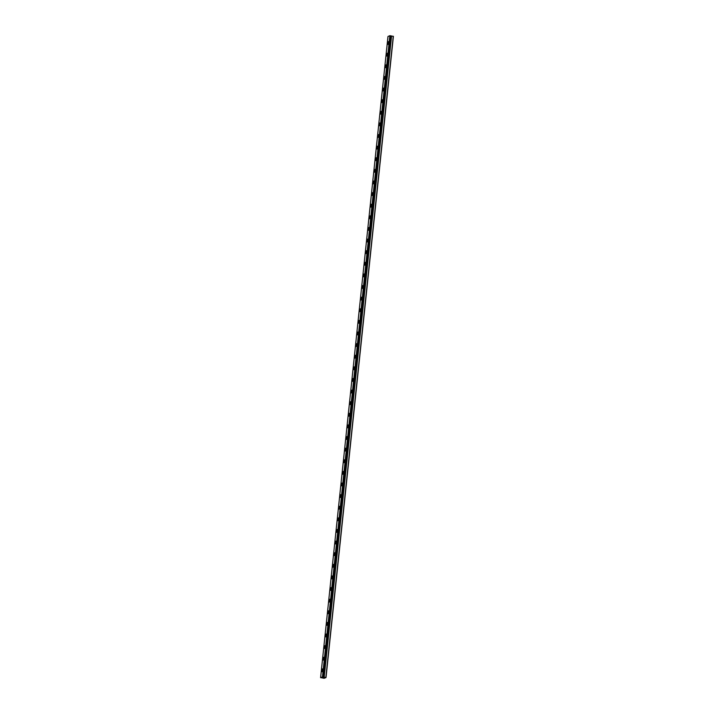 <?xml version="1.0" encoding="UTF-8"?>
<svg xmlns="http://www.w3.org/2000/svg" width="714" height="714" viewBox="0 0 714 714"><rect width="100%" height="100%" fill="white"/><g stroke="black" fill="none" stroke-linecap="round" stroke-linejoin="round"><path stroke-width="1.07" d="M322.032 677.872L324.138 678.3L326.012 677.532L322.469 676.908L320.595 677.675L322.041 677.818M387.952 44.464A1.428 0.473 100 0 1 387.693 43.259A1.428 0.473 100 0 1 388.443 41.644A1.428 0.473 100 0 1 388.711 42.84A1.428 0.473 100 0 1 387.943 44.455A1.428 0.473 100 0 1 387.684 43.259A1.428 0.473 100 0 1 388.443 41.644M386.729 56.076A1.428 0.473 100 0 1 386.47 54.88A1.428 0.473 100 0 1 387.229 53.264A1.428 0.473 100 0 1 387.488 54.46A1.428 0.473 100 0 1 386.729 56.076A1.428 0.473 100 0 1 386.461 54.88A1.428 0.473 100 0 1 387.22 53.264M385.506 67.696A1.428 0.473 100 0 1 385.248 66.491A1.428 0.473 100 0 1 386.006 64.876A1.428 0.473 100 0 1 386.265 66.072A1.428 0.473 100 0 1 385.506 67.696A1.428 0.473 100 0 1 385.248 66.491A1.428 0.473 100 0 1 386.006 64.876M384.284 79.308A1.428 0.473 100 0 1 384.025 78.112A1.428 0.473 100 0 1 384.784 76.496A1.428 0.473 100 0 1 385.042 77.692A1.428 0.473 100 0 1 384.284 79.308A1.428 0.473 100 0 1 384.025 78.112A1.428 0.473 100 0 1 384.784 76.496M383.07 90.928A1.428 0.473 100 0 1 382.802 89.723A1.428 0.473 100 0 1 383.561 88.108A1.428 0.473 100 0 1 383.82 89.312A1.428 0.473 100 0 1 383.061 90.928A1.428 0.473 100 0 1 382.802 89.723A1.428 0.473 100 0 1 383.561 88.108M381.847 102.539A1.428 0.473 100 0 1 381.588 101.343A1.428 0.473 100 0 1 382.338 99.728A1.428 0.473 100 0 1 382.606 100.924A1.428 0.473 100 0 1 381.838 102.539A1.428 0.473 100 0 1 381.579 101.343A1.428 0.473 100 0 1 382.338 99.728M380.624 114.16A1.428 0.473 100 0 1 380.357 112.955A1.428 0.473 100 0 1 381.115 111.339A1.428 0.473 100 0 1 381.383 112.544A1.428 0.473 100 0 1 380.624 114.16A1.428 0.473 100 0 1 380.366 112.955A1.428 0.473 100 0 1 381.124 111.339M379.402 125.771A1.428 0.473 100 0 1 379.143 124.575A1.428 0.473 100 0 1 379.902 122.96A1.428 0.473 100 0 1 380.16 124.156A1.428 0.473 100 0 1 379.402 125.771A1.428 0.473 100 0 1 379.143 124.575A1.428 0.473 100 0 1 379.902 122.96M378.179 137.391A1.428 0.473 100 0 1 377.92 136.195A1.428 0.473 100 0 1 378.679 134.571A1.428 0.473 100 0 1 378.938 135.776A1.428 0.473 100 0 1 378.179 137.391A1.428 0.473 100 0 1 377.92 136.187A1.428 0.473 100 0 1 378.679 134.571M376.965 149.003A1.428 0.473 100 0 1 376.697 147.807A1.428 0.473 100 0 1 377.456 146.191A1.428 0.473 100 0 1 377.715 147.387A1.428 0.473 100 0 1 376.956 149.003A1.428 0.473 100 0 1 376.697 147.807A1.428 0.473 100 0 1 377.456 146.191M375.743 160.623A1.428 0.473 100 0 1 375.484 159.427A1.428 0.473 100 0 1 376.233 157.803A1.428 0.473 100 0 1 376.501 159.008A1.428 0.473 100 0 1 375.743 160.623A1.428 0.473 100 0 1 375.475 159.418A1.428 0.473 100 0 1 376.233 157.803M374.52 172.235A1.428 0.473 100 0 1 374.261 171.039A1.428 0.473 100 0 1 375.02 169.423A1.428 0.473 100 0 1 375.278 170.619A1.428 0.473 100 0 1 374.52 172.235A1.428 0.473 100 0 1 374.252 171.039A1.428 0.473 100 0 1 375.011 169.423M373.297 183.855A1.428 0.473 100 0 1 373.038 182.659A1.428 0.473 100 0 1 373.797 181.044A1.428 0.473 100 0 1 374.056 182.24A1.428 0.473 100 0 1 373.297 183.855A1.428 0.473 100 0 1 373.038 182.659A1.428 0.473 100 0 1 373.797 181.035M372.074 195.466A1.428 0.473 100 0 1 371.815 194.27A1.428 0.473 100 0 1 372.574 192.655A1.428 0.473 100 0 1 372.833 193.851A1.428 0.473 100 0 1 372.074 195.466A1.428 0.473 100 0 1 371.815 194.27A1.428 0.473 100 0 1 372.574 192.655M370.861 207.087A1.428 0.473 100 0 1 370.593 205.891A1.428 0.473 100 0 1 371.351 204.275A1.428 0.473 100 0 1 371.61 205.471A1.428 0.473 100 0 1 370.852 207.087A1.428 0.473 100 0 1 370.593 205.891A1.428 0.473 100 0 1 371.351 204.275M369.638 218.698A1.428 0.473 100 0 1 369.379 217.502A1.428 0.473 100 0 1 370.138 215.887A1.428 0.473 100 0 1 370.396 217.083A1.428 0.473 100 0 1 369.638 218.698A1.428 0.473 100 0 1 369.37 217.502A1.428 0.473 100 0 1 370.129 215.887M368.415 230.319A1.428 0.473 100 0 1 368.156 229.123A1.428 0.473 100 0 1 368.915 227.507A1.428 0.473 100 0 1 369.174 228.703A1.428 0.473 100 0 1 368.415 230.319A1.428 0.473 100 0 1 368.147 229.123A1.428 0.473 100 0 1 368.906 227.507M367.192 241.93A1.428 0.473 100 0 1 366.934 240.734A1.428 0.473 100 0 1 367.692 239.119A1.428 0.473 100 0 1 367.951 240.315A1.428 0.473 100 0 1 367.192 241.93A1.428 0.473 100 0 1 366.934 240.734A1.428 0.473 100 0 1 367.692 239.119M365.97 253.55A1.428 0.473 100 0 1 365.711 252.354A1.428 0.473 100 0 1 366.469 250.739A1.428 0.473 100 0 1 366.728 251.935A1.428 0.473 100 0 1 365.97 253.55A1.428 0.473 100 0 1 365.711 252.354A1.428 0.473 100 0 1 366.469 250.739M364.756 265.162A1.428 0.473 100 0 1 364.488 263.966A1.428 0.473 100 0 1 365.247 262.35A1.428 0.473 100 0 1 365.506 263.546A1.428 0.473 100 0 1 364.747 265.162A1.428 0.473 100 0 1 364.488 263.966A1.428 0.473 100 0 1 365.247 262.35M363.533 276.782A1.428 0.473 100 0 1 363.265 275.586A1.428 0.473 100 0 1 364.024 273.971A1.428 0.473 100 0 1 364.292 275.167A1.428 0.473 100 0 1 363.533 276.782A1.428 0.473 100 0 1 363.274 275.586A1.428 0.473 100 0 1 364.033 273.971M362.31 288.402A1.428 0.473 100 0 1 362.052 287.198A1.428 0.473 100 0 1 362.81 285.582A1.428 0.473 100 0 1 363.069 286.778A1.428 0.473 100 0 1 362.31 288.394A1.428 0.473 100 0 1 362.043 287.198A1.428 0.473 100 0 1 362.801 285.582M361.088 300.014A1.428 0.473 100 0 1 360.829 298.818A1.428 0.473 100 0 1 361.587 297.202A1.428 0.473 100 0 1 361.846 298.398A1.428 0.473 100 0 1 361.088 300.014A1.428 0.473 100 0 1 360.829 298.818A1.428 0.473 100 0 1 361.587 297.202M359.865 311.634A1.428 0.473 100 0 1 359.606 310.429A1.428 0.473 100 0 1 360.365 308.814A1.428 0.473 100 0 1 360.624 310.01A1.428 0.473 100 0 1 359.865 311.634A1.428 0.473 100 0 1 359.606 310.429A1.428 0.473 100 0 1 360.365 308.814M358.651 323.246A1.428 0.473 100 0 1 358.383 322.05A1.428 0.473 100 0 1 359.142 320.434A1.428 0.473 100 0 1 359.401 321.63A1.428 0.473 100 0 1 358.642 323.246A1.428 0.473 100 0 1 358.383 322.05A1.428 0.473 100 0 1 359.142 320.434M357.428 334.866A1.428 0.473 100 0 1 357.17 333.661A1.428 0.473 100 0 1 357.928 332.046A1.428 0.473 100 0 1 358.187 333.251A1.428 0.473 100 0 1 357.428 334.866A1.428 0.473 100 0 1 357.161 333.661A1.428 0.473 100 0 1 357.919 332.046M356.206 346.477A1.428 0.473 100 0 1 355.947 345.281A1.428 0.473 100 0 1 356.705 343.666A1.428 0.473 100 0 1 356.964 344.862A1.428 0.473 100 0 1 356.206 346.477A1.428 0.473 100 0 1 355.938 345.281A1.428 0.473 100 0 1 356.705 343.666M354.983 358.098A1.428 0.473 100 0 1 354.724 356.893A1.428 0.473 100 0 1 355.483 355.277A1.428 0.473 100 0 1 355.742 356.482A1.428 0.473 100 0 1 354.983 358.098A1.428 0.473 100 0 1 354.724 356.893A1.428 0.473 100 0 1 355.483 355.277M353.76 369.709A1.428 0.473 100 0 1 353.501 368.513A1.428 0.473 100 0 1 354.26 366.898A1.428 0.473 100 0 1 354.519 368.094A1.428 0.473 100 0 1 353.76 369.709A1.428 0.473 100 0 1 353.501 368.513A1.428 0.473 100 0 1 354.26 366.898M352.546 381.33A1.428 0.473 100 0 1 352.288 380.134A1.428 0.473 100 0 1 353.037 378.509A1.428 0.473 100 0 1 353.305 379.714A1.428 0.473 100 0 1 352.537 381.33A1.428 0.473 100 0 1 352.279 380.125A1.428 0.473 100 0 1 353.037 378.509M351.324 392.941A1.428 0.473 100 0 1 351.065 391.745A1.428 0.473 100 0 1 351.823 390.13A1.428 0.473 100 0 1 352.082 391.326A1.428 0.473 100 0 1 351.324 392.941A1.428 0.473 100 0 1 351.056 391.745A1.428 0.473 100 0 1 351.815 390.13M350.101 404.561A1.428 0.473 100 0 1 349.842 403.365A1.428 0.473 100 0 1 350.601 401.741A1.428 0.473 100 0 1 350.86 402.946A1.428 0.473 100 0 1 350.101 404.561A1.428 0.473 100 0 1 349.833 403.356A1.428 0.473 100 0 1 350.601 401.741M348.878 416.173A1.428 0.473 100 0 1 348.619 414.977A1.428 0.473 100 0 1 349.378 413.361A1.428 0.473 100 0 1 349.637 414.557A1.428 0.473 100 0 1 348.878 416.173A1.428 0.473 100 0 1 348.619 414.977A1.428 0.473 100 0 1 349.378 413.361M347.656 427.793A1.428 0.473 100 0 1 347.397 426.597A1.428 0.473 100 0 1 348.155 424.982A1.428 0.473 100 0 1 348.414 426.178A1.428 0.473 100 0 1 347.656 427.793A1.428 0.473 100 0 1 347.397 426.597A1.428 0.473 100 0 1 348.155 424.973M346.442 439.405A1.428 0.473 100 0 1 346.183 438.209A1.428 0.473 100 0 1 346.933 436.593A1.428 0.473 100 0 1 347.2 437.789A1.428 0.473 100 0 1 346.433 439.405A1.428 0.473 100 0 1 346.174 438.209A1.428 0.473 100 0 1 346.933 436.593M345.219 451.025A1.428 0.473 100 0 1 344.96 449.829A1.428 0.473 100 0 1 345.719 448.213A1.428 0.473 100 0 1 345.978 449.409A1.428 0.473 100 0 1 345.219 451.025A1.428 0.473 100 0 1 344.951 449.829A1.428 0.473 100 0 1 345.71 448.213M343.996 462.636A1.428 0.473 100 0 1 343.737 461.44A1.428 0.473 100 0 1 344.496 459.825A1.428 0.473 100 0 1 344.755 461.021A1.428 0.473 100 0 1 343.996 462.636A1.428 0.473 100 0 1 343.729 461.44A1.428 0.473 100 0 1 344.496 459.825M342.774 474.257A1.428 0.473 100 0 1 342.515 473.061A1.428 0.473 100 0 1 343.273 471.445A1.428 0.473 100 0 1 343.532 472.641A1.428 0.473 100 0 1 342.774 474.257A1.428 0.473 100 0 1 342.515 473.061A1.428 0.473 100 0 1 343.273 471.445M341.551 485.868A1.428 0.473 100 0 1 341.292 484.672A1.428 0.473 100 0 1 342.051 483.057A1.428 0.473 100 0 1 342.309 484.253A1.428 0.473 100 0 1 341.551 485.868A1.428 0.473 100 0 1 341.292 484.672A1.428 0.473 100 0 1 342.051 483.057M340.337 497.488A1.428 0.473 100 0 1 340.078 496.292A1.428 0.473 100 0 1 340.828 494.677A1.428 0.473 100 0 1 341.096 495.873A1.428 0.473 100 0 1 340.328 497.488A1.428 0.473 100 0 1 340.069 496.292A1.428 0.473 100 0 1 340.828 494.677M339.114 509.1A1.428 0.473 100 0 1 338.855 507.904A1.428 0.473 100 0 1 339.614 506.288A1.428 0.473 100 0 1 339.873 507.484A1.428 0.473 100 0 1 339.114 509.1A1.428 0.473 100 0 1 338.847 507.904A1.428 0.473 100 0 1 339.605 506.288M337.892 520.72A1.428 0.473 100 0 1 337.633 519.524A1.428 0.473 100 0 1 338.391 517.909A1.428 0.473 100 0 1 338.65 519.105A1.428 0.473 100 0 1 337.892 520.72A1.428 0.473 100 0 1 337.624 519.524A1.428 0.473 100 0 1 338.391 517.909M336.669 532.341A1.428 0.473 100 0 1 336.41 531.136A1.428 0.473 100 0 1 337.169 529.52A1.428 0.473 100 0 1 337.427 530.716A1.428 0.473 100 0 1 336.669 532.332A1.428 0.473 100 0 1 336.41 531.136A1.428 0.473 100 0 1 337.169 529.52M335.455 543.952A1.428 0.473 100 0 1 335.187 542.756A1.428 0.473 100 0 1 335.946 541.141A1.428 0.473 100 0 1 336.205 542.337A1.428 0.473 100 0 1 335.446 543.952A1.428 0.473 100 0 1 335.187 542.756A1.428 0.473 100 0 1 335.946 541.141M334.232 555.572A1.428 0.473 100 0 1 333.974 554.367A1.428 0.473 100 0 1 334.723 552.752A1.428 0.473 100 0 1 334.991 553.948A1.428 0.473 100 0 1 334.223 555.572A1.428 0.473 100 0 1 333.965 554.367A1.428 0.473 100 0 1 334.723 552.752M333.01 567.184A1.428 0.473 100 0 1 332.742 565.988A1.428 0.473 100 0 1 333.5 564.372A1.428 0.473 100 0 1 333.768 565.568A1.428 0.473 100 0 1 333.01 567.184A1.428 0.473 100 0 1 332.751 565.988A1.428 0.473 100 0 1 333.509 564.372M331.787 578.804A1.428 0.473 100 0 1 331.528 577.599A1.428 0.473 100 0 1 332.287 575.984A1.428 0.473 100 0 1 332.546 577.189A1.428 0.473 100 0 1 331.787 578.804A1.428 0.473 100 0 1 331.519 577.599A1.428 0.473 100 0 1 332.287 575.984M330.564 590.416A1.428 0.473 100 0 1 330.305 589.22A1.428 0.473 100 0 1 331.064 587.604A1.428 0.473 100 0 1 331.323 588.8A1.428 0.473 100 0 1 330.564 590.416A1.428 0.473 100 0 1 330.305 589.22A1.428 0.473 100 0 1 331.064 587.604M329.35 602.036A1.428 0.473 100 0 1 329.083 600.831A1.428 0.473 100 0 1 329.841 599.216A1.428 0.473 100 0 1 330.1 600.42A1.428 0.473 100 0 1 329.341 602.036A1.428 0.473 100 0 1 329.083 600.831A1.428 0.473 100 0 1 329.841 599.216M328.128 613.647A1.428 0.473 100 0 1 327.869 612.451A1.428 0.473 100 0 1 328.618 610.836A1.428 0.473 100 0 1 328.886 612.032A1.428 0.473 100 0 1 328.119 613.647A1.428 0.473 100 0 1 327.86 612.451A1.428 0.473 100 0 1 328.618 610.836M326.905 625.268A1.428 0.473 100 0 1 326.646 624.072A1.428 0.473 100 0 1 327.405 622.447A1.428 0.473 100 0 1 327.664 623.652A1.428 0.473 100 0 1 326.905 625.268A1.428 0.473 100 0 1 326.637 624.063A1.428 0.473 100 0 1 327.396 622.447M325.682 636.879A1.428 0.473 100 0 1 325.423 635.683A1.428 0.473 100 0 1 326.182 634.068A1.428 0.473 100 0 1 326.441 635.264A1.428 0.473 100 0 1 325.682 636.879A1.428 0.473 100 0 1 325.423 635.683A1.428 0.473 100 0 1 326.182 634.068M324.459 648.499A1.428 0.473 100 0 1 324.201 647.303A1.428 0.473 100 0 1 324.959 645.679A1.428 0.473 100 0 1 325.218 646.884A1.428 0.473 100 0 1 324.459 648.499A1.428 0.473 100 0 1 324.201 647.295A1.428 0.473 100 0 1 324.959 645.679M323.246 660.111A1.428 0.473 100 0 1 322.978 658.915A1.428 0.473 100 0 1 323.737 657.299A1.428 0.473 100 0 1 323.995 658.495A1.428 0.473 100 0 1 323.237 660.111A1.428 0.473 100 0 1 322.978 658.915A1.428 0.473 100 0 1 323.737 657.299M322.023 671.731A1.428 0.473 100 0 1 321.764 670.535A1.428 0.473 100 0 1 322.514 668.92A1.428 0.473 100 0 1 322.782 670.116A1.428 0.473 100 0 1 322.023 671.731A1.428 0.473 100 0 1 321.755 670.535A1.428 0.473 100 0 1 322.514 668.911M322.764 677.622L323.603 677.684M323.121 677.479L323.879 677.568M323.362 677.077L390.754 35.87L323.344 677.068L390.754 35.87L389.862 35.7L387.988 36.468L320.595 677.675M326.012 677.532L393.405 36.325L390.745 35.977M325.87 677.461L393.262 36.253M323.71 677.184L391.102 35.977M322.817 676.917L390.21 35.709M322.469 676.908L389.862 35.7M324.183 677.158L391.575 35.95M324.111 677.158L391.504 35.95M323.835 677.149L391.236 35.941M323.781 677.158L391.174 35.95M323.228 676.997L390.62 35.789M323.183 676.988L390.576 35.771"/></g></svg>
